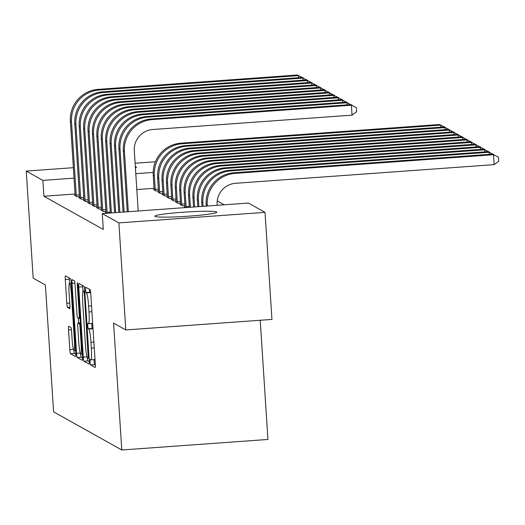<?xml version="1.0" encoding="UTF-8"?>
<svg xmlns="http://www.w3.org/2000/svg" width="525" height="525" viewBox="0 0 525 525"><rect width="100%" height="100%" fill="white"/><g stroke="black" fill="none" stroke-linecap="round" stroke-linejoin="round"><path stroke-width="0.79" d="M90.037 362.027L90.517 364.921L95.117 367.493A3.911 0.413 -94.1 0 0 95.15 367.5A3.911 0.413 -94.1 0 0 95.301 363.845L90.766 293.79A3.911 0.413 -94.1 0 0 90.083 289.662L85.463 287.083L85.838 292.537L86.428 292.865A12.508 1.332 -94.1 0 1 88.62 306.095L89.001 311.935A12.508 1.332 -94.1 0 1 88.515 323.636A12.508 1.332 -94.1 0 1 88.417 323.61L87.806 323.275L87.695 325.835L88.174 328.729L88.771 329.063A12.508 1.332 -94.1 0 1 90.963 342.287L91.343 348.127A12.508 1.332 -94.1 0 1 90.858 359.828A12.508 1.332 -94.1 0 1 90.759 359.809L90.143 359.467L90.037 362.027M93.968 359.605L94.467 364.639L95.36 365.137M89.296 289.223L89.788 292.248L90.379 292.582L86.428 292.865M91.632 323.413L92.124 328.44L92.722 328.775L88.771 329.063M135.338 166.747A31.067 2.152 176.3 0 1 136.264 167.022A31.067 2.152 176.3 0 1 136.454 167.239A31.067 2.152 176.3 0 1 135.411 167.875M216.628 211.975A31.067 2.152 176.3 0 1 216.818 212.192A31.067 2.152 176.3 0 1 187.615 216.241A31.067 2.152 176.3 0 1 155.013 216.425A31.067 2.152 176.3 0 1 154.822 216.202A31.067 2.152 176.3 0 1 184.026 212.159A31.067 2.152 176.3 0 1 216.628 211.975M68.729 326.287A3.911 0.413 -94.1 0 0 68.703 326.281A3.911 0.413 -94.1 0 0 68.545 329.936L69.818 349.591A3.911 0.413 -94.1 0 0 70.501 353.725L75.613 356.587A3.911 0.413 -94.1 0 0 75.639 356.593A3.911 0.413 -94.1 0 0 75.797 352.938L71.262 282.883A3.911 0.413 -94.1 0 0 70.58 278.749L65.468 275.894A3.911 0.413 -94.1 0 0 65.441 275.881A3.911 0.413 -94.1 0 0 65.29 279.543L66.826 303.279A3.911 0.413 -94.1 0 0 67.508 307.414L69.694 308.634A3.911 0.413 -94.1 0 0 69.727 308.647A3.911 0.413 -94.1 0 0 69.877 304.986L69.116 293.213A10.461 1.109 -94.1 0 1 69.523 283.434A10.461 1.109 -94.1 0 1 71.433 294.512L74.412 340.627A10.461 1.109 -94.1 0 1 74.005 350.411A10.461 1.109 -94.1 0 1 72.096 339.334L71.603 331.649A3.911 0.413 -94.1 0 0 70.914 327.515L68.729 326.287M75.101 194.001L43.903 196.252L103.274 229.458L102.25 213.596L248.397 203.057L265.027 212.356L118.88 222.902L102.25 213.596M43.903 196.252L42.879 180.39L26.25 171.084L73.402 167.685M265.027 212.356L271.95 319.41L125.803 329.949L113.584 323.118L121.787 449.991L53.596 411.849L45.393 284.97L33.173 278.138L26.25 171.084M125.803 329.949L118.88 222.902M83.285 357.125A3.911 0.413 -94.1 0 0 83.967 361.259L89.079 364.114A3.911 0.413 -94.1 0 0 89.106 364.12A3.911 0.413 -94.1 0 0 89.257 360.465L84.728 290.417A3.911 0.413 -94.1 0 0 84.046 286.283L78.934 283.421A3.911 0.413 -94.1 0 0 78.907 283.415A3.911 0.413 -94.1 0 0 78.757 287.07L83.285 357.125L87.045 356.856M82.346 360.353L77.234 357.492A3.911 0.413 -94.1 0 1 76.552 353.358L72.023 283.31A3.911 0.413 -94.1 0 1 72.174 279.648A3.911 0.413 -94.1 0 0 72.174 279.648L74.392 280.882A3.911 0.413 -94.1 0 1 75.075 285.016L76.913 313.425A3.911 0.413 -94.1 0 0 77.595 317.559L79.045 318.367A3.911 0.413 -94.1 0 0 79.078 318.38A3.911 0.413 -94.1 0 0 79.229 314.718L77.313 285.141L77.418 282.581L77.923 285.482L82.523 356.698A3.911 0.413 -94.1 0 1 82.373 360.36A3.911 0.413 -94.1 0 0 82.373 360.36L82.405 360.347M121.787 449.991L267.934 439.451L260.223 320.257M79.557 197.662L78.848 197.708L81.493 199.192L83.928 199.014M158.557 191.96L157.848 192.012L160.493 193.495L162.927 193.318M88.377 202.598L87.668 202.643L90.32 204.127L92.748 203.949M167.377 196.895L166.668 196.947L169.312 198.43L171.747 198.253M97.197 207.526L96.495 207.578L99.14 209.062L101.574 208.884M176.197 201.83L175.488 201.882L178.139 203.365L180.567 203.188M106.68 213.281L105.315 212.513L106.024 212.461M185.679 207.578L184.314 206.817L185.017 206.765M154.101 188.298L136.815 189.545M224.188 204.802L217.245 200.918M180.607 204.297L179.904 204.35L182.549 205.826L184.984 205.656M101.607 209.993L100.905 210.046L103.55 211.529L105.984 211.352M171.787 199.362L171.078 199.415L173.729 200.898L176.157 200.721M92.787 205.065L92.078 205.111L94.73 206.594L97.158 206.417M162.967 194.427L162.258 194.48L164.903 195.963L167.337 195.786M83.967 200.13L83.258 200.176L85.903 201.659L88.338 201.482M154.14 189.492L153.438 189.545L156.083 191.028L158.517 190.851M75.147 195.195L74.438 195.241L77.083 196.724L79.518 196.547M153.188 172.43L135.785 173.69M74.078 178.139L42.879 180.39M135.109 163.236L155.4 161.772M93.063 329.293A12.508 1.332 -94.1 0 0 92.722 328.775M90.713 293.081A12.508 1.332 -94.1 0 0 90.379 292.582M82.642 285.495A3.911 0.413 -94.1 0 0 82.707 286.788L82.996 291.27M87.288 357.551A3.911 0.413 -94.1 0 0 87.918 360.97L89.316 361.758M88.246 358.404L84.4 294.354L83.921 291.46L83.291 291.113A12.508 1.332 -94.1 0 0 83.199 291.086A12.508 1.332 -94.1 0 0 82.714 302.787L85.431 344.82A12.508 1.332 -94.1 0 0 87.623 358.05L88.246 358.404M82.582 357.991L81.185 357.21L77.234 357.492M80.561 353.889A3.911 0.413 -94.1 0 0 81.185 357.21M78.553 322.954L78.225 317.914M78.816 342.904A10.461 1.109 -94.1 0 0 80.725 353.981A10.461 1.109 -94.1 0 0 81.132 344.197L80.082 327.954A3.911 0.413 -94.1 0 0 79.4 323.82L77.949 323.006A3.911 0.413 -94.1 0 0 77.917 323A3.911 0.413 -94.1 0 0 77.766 326.655L78.816 342.904M69.182 277.968A3.911 0.413 -94.1 0 0 69.241 279.254L69.51 283.434M73.848 350.326A3.911 0.413 -94.1 0 0 74.452 353.443L75.856 354.224M217.199 205.308L217.147 204.54A19.911 19.753 -60.8 0 1 235.613 183.291L494.137 164.647L493.5 154.731L234.977 173.381A29.873 29.63 119.2 0 0 207.277 205.255L207.323 206.017M492.398 154.114L498.494 157.152L492.398 154.114L233.874 172.764A29.873 29.63 119.2 0 0 206.174 204.638L206.266 206.095M498.494 157.152L498.75 161.116L494.137 164.647M138.2 211.004L134.302 150.767A19.911 19.753 -60.8 0 1 152.775 129.518L352.045 115.146L351.402 105.23L152.132 119.608A29.873 29.63 119.2 0 0 124.432 151.482L128.323 211.719M350.3 104.613L356.403 107.651L350.3 104.613L151.029 118.991A29.873 29.63 119.2 0 0 123.329 150.865L127.267 211.792M356.403 107.651L356.659 111.615L352.045 115.146M489.221 154.343L489.083 152.263L487.981 151.646L229.464 170.297A29.873 29.63 119.2 0 0 201.757 202.171L202.033 206.404M487.981 151.646L494.084 154.685L489.083 152.263L230.567 170.914A29.873 29.63 119.2 0 0 202.867 202.788L203.09 206.325M484.811 151.876L484.673 149.796L483.571 149.179L225.054 167.829A29.873 29.63 119.2 0 0 197.348 199.703L197.8 206.706M483.571 149.179L489.674 152.217L484.673 149.796L226.157 168.446A29.873 29.63 119.2 0 0 198.45 200.32L198.863 206.627M347.13 104.843L346.992 102.762L147.722 117.141A29.873 29.63 119.2 0 0 120.022 149.015L124.097 212.021M345.89 102.145L351.993 105.184L345.89 102.145L146.619 116.524A29.873 29.63 119.2 0 0 118.919 148.398L123.034 212.1M342.72 102.375L342.582 100.295L143.312 114.673A29.873 29.63 119.2 0 0 115.612 146.547L119.864 212.33M341.48 99.678L347.576 102.716L341.48 99.678L142.209 114.056A29.873 29.63 119.2 0 0 114.502 145.93L118.807 212.402M480.401 149.408L480.263 147.328L479.161 146.711L220.638 165.362A29.873 29.63 119.2 0 0 192.938 197.236L193.574 207.014M479.161 146.711L485.264 149.75L480.263 147.328L221.74 165.979A29.873 29.63 119.2 0 0 194.04 197.853L194.631 206.935M475.991 146.941L475.853 144.861L474.751 144.244L216.228 162.894A29.873 29.63 119.2 0 0 188.527 194.768L189.341 207.316M474.751 144.244L480.848 147.282L475.853 144.861L217.33 163.511A29.873 29.63 119.2 0 0 189.63 195.385L190.398 207.237M338.303 99.907L338.172 97.827L138.902 112.206A29.873 29.63 119.2 0 0 111.195 144.08L115.631 212.632M337.07 97.21L343.166 100.249L337.07 97.21L137.799 111.589A29.873 29.63 119.2 0 0 110.093 143.463L114.575 212.71M333.893 97.44L333.762 95.36L134.485 109.738A29.873 29.63 119.2 0 0 106.785 141.612L111.398 212.94M332.66 94.749L338.756 97.781L332.66 94.749L133.383 109.121A29.873 29.63 119.2 0 0 105.682 140.995L110.342 213.012M471.575 144.473L471.443 142.393L470.341 141.783L211.818 160.427A29.873 29.63 119.2 0 0 184.118 192.301L185.03 207.218M186.204 207.546L186.106 206.62L189.282 206.391M470.341 141.783L476.438 144.815L471.443 142.393L212.92 161.044A29.873 29.63 119.2 0 0 185.22 192.918L186.106 206.62M107.205 213.242L107.107 212.317L110.283 212.087M329.483 94.972L329.352 92.899L130.075 107.271A29.873 29.63 119.2 0 0 102.375 139.145L107.107 212.317M328.25 92.282L334.346 95.314L328.25 92.282L128.973 106.654A29.873 29.63 119.2 0 0 101.272 138.528L106.03 212.914M467.165 142.006L467.033 139.932L465.931 139.315L207.408 157.959A29.873 29.63 119.2 0 0 179.707 189.833L180.62 204.75M181.834 205.426L181.696 204.153L184.872 203.923M465.931 139.315L472.027 142.347L467.033 139.932L208.51 158.576A29.873 29.63 119.2 0 0 180.81 190.45L181.696 204.153M102.834 211.129L102.697 209.849L105.873 209.626M325.073 92.505L324.942 90.431L125.665 104.803A29.873 29.63 119.2 0 0 97.965 136.677L102.697 209.849M323.84 89.814L329.936 92.846L323.84 89.814L124.563 104.186A29.873 29.63 119.2 0 0 96.862 136.06L101.62 210.446M462.755 139.538L462.623 137.465L461.521 136.848L202.998 155.492A29.873 29.63 119.2 0 0 175.298 187.366L176.203 202.282M177.424 202.958L177.286 201.685L180.456 201.456M461.521 136.848L467.617 139.88L462.623 137.465L204.1 156.109A29.873 29.63 119.2 0 0 176.4 187.983L177.286 201.685M98.424 208.661L98.287 207.382L101.463 207.158M320.663 90.037L320.526 87.964L121.255 102.336A29.873 29.63 119.2 0 0 93.555 134.21L98.287 207.382M319.423 87.347L325.526 90.379L319.423 87.347L120.153 101.719A29.873 29.63 119.2 0 0 92.453 133.593L97.21 207.979M458.345 137.071L458.213 134.997L457.111 134.38L198.588 153.024A29.873 29.63 119.2 0 0 170.887 184.898L171.793 199.815M173.007 200.498L172.876 199.218L176.046 198.988M457.111 134.38L463.208 137.412L458.213 134.997L199.69 153.641A29.873 29.63 119.2 0 0 171.99 185.515L172.876 199.218M94.014 206.194L93.877 204.914L97.046 204.691M316.253 87.57L316.116 85.496L116.845 99.868A29.873 29.63 119.2 0 0 89.145 131.742L93.877 204.914M315.013 84.879L321.116 87.911L315.013 84.879L115.743 99.251A29.873 29.63 119.2 0 0 88.043 131.125L92.8 205.511M453.935 134.603L453.797 132.53L452.694 131.913L194.178 150.557A29.873 29.63 119.2 0 0 166.471 182.431L167.383 197.348M168.597 198.03L168.466 196.75L171.636 196.521M452.694 131.913L458.798 134.945L453.797 132.53L195.28 151.174A29.873 29.63 119.2 0 0 167.573 183.048L168.466 196.75M89.598 203.726L89.467 202.447L92.636 202.223M311.843 85.109L311.706 83.029L112.435 97.401A29.873 29.63 119.2 0 0 84.735 129.275L89.467 202.447M310.603 82.412L316.706 85.444L310.603 82.412L111.333 96.784A29.873 29.63 119.2 0 0 83.632 128.658L88.384 203.044M449.525 132.143L449.387 130.062L448.284 129.445L189.761 148.089A29.873 29.63 119.2 0 0 162.061 179.963L162.973 194.88M164.187 195.562L164.049 194.283L167.226 194.053M448.284 129.445L454.387 132.477L449.387 130.062L190.87 148.706A29.873 29.63 119.2 0 0 163.163 180.58L164.049 194.283M85.188 201.259L85.057 199.986L88.226 199.756M307.433 82.642L307.296 80.561L108.025 94.933A29.873 29.63 119.2 0 0 80.318 126.807L85.057 199.986M306.193 79.944L312.29 82.976L306.193 79.944L106.923 94.316A29.873 29.63 119.2 0 0 79.216 126.19L83.974 200.576M445.115 129.675L444.977 127.595L443.874 126.978L185.351 145.622A29.873 29.63 119.2 0 0 157.651 177.496L158.563 192.412M159.777 193.095L159.639 191.815L162.816 191.586M443.874 126.978L449.977 130.01L444.977 127.595L186.454 146.239A29.873 29.63 119.2 0 0 158.753 178.113L159.639 191.815M80.778 198.791L80.64 197.518L83.816 197.288M303.017 80.174L302.886 78.094L103.615 92.466A29.873 29.63 119.2 0 0 75.908 124.34L80.64 197.518M301.783 77.477L307.88 80.509L301.783 77.477L102.506 91.849A29.873 29.63 119.2 0 0 74.806 123.723L79.564 198.109M440.705 127.207L440.567 125.127L439.464 124.51L180.941 143.154A29.873 29.63 119.2 0 0 153.241 175.028L154.153 189.945M155.367 190.627L155.229 189.348L158.406 189.118M439.464 124.51L445.561 127.542L440.567 125.127L182.044 143.771A29.873 29.63 119.2 0 0 154.343 175.645L155.229 189.348M76.368 196.324L76.23 195.051L79.406 194.821M298.607 77.707L298.476 75.626L99.199 89.998A29.873 29.63 119.2 0 0 71.498 121.872L76.23 195.051M297.373 75.009L303.47 78.041L297.373 75.009L98.096 89.381A29.873 29.63 119.2 0 0 70.396 121.255L75.154 195.641M94.467 364.639L90.517 364.921M89.788 292.248L85.838 292.537M92.124 328.44L88.174 328.729M94.27 347.917L91.343 348.127M93.89 342.077L90.963 342.287M91.928 311.725L89.001 311.935M91.553 305.885L88.62 306.095M82.707 286.788L78.757 287.07M87.918 360.97L83.967 361.259M88.955 355.806L88.377 355.845M84.978 294.315L84.4 294.354M84.794 291.401L83.921 291.46M84.768 291.007L83.291 291.113M80.207 353.095L76.552 353.358M74.898 283.1L72.023 283.31M80.043 318.294L79.104 318.367M79.807 314.678L79.229 314.718M77.89 285.101L77.313 285.141M81.716 344.157L81.132 344.197M80.666 327.908L80.082 327.954M80.397 323.748L79.4 323.82M80.338 322.836L77.949 323.006M74.996 340.587L74.412 340.627M72.01 294.466L71.433 294.512M69.943 307.237L67.508 307.414M69.753 303.069L66.826 303.279M69.241 279.254L65.29 279.543M74.452 353.443L70.501 353.725M73.428 349.335L69.818 349.591M71.426 329.733L68.545 329.936M207.277 205.255L206.174 204.638M234.977 173.381L233.874 172.764M124.432 151.482L123.329 150.865M152.132 119.608L151.029 118.991M202.867 202.788L201.757 202.171M230.567 170.914L229.464 170.297M198.45 200.32L197.348 199.703M226.157 168.446L225.054 167.829M120.022 149.015L118.919 148.398M147.722 117.141L146.619 116.524M115.612 146.547L114.502 145.93M143.312 114.673L142.209 114.056M194.04 197.853L192.938 197.236M221.74 165.979L220.638 165.362M189.63 195.385L188.527 194.768M217.33 163.511L216.228 162.894M111.195 144.08L110.093 143.463M138.902 112.206L137.799 111.589M106.785 141.612L105.682 140.995M134.485 109.738L133.383 109.121M185.22 192.918L184.118 192.301M212.92 161.044L211.818 160.427M102.375 139.145L101.272 138.528M130.075 107.271L128.973 106.654M180.81 190.45L179.707 189.833M208.51 158.576L207.408 157.959M97.965 136.677L96.862 136.06M125.665 104.803L124.563 104.186M176.4 187.983L175.298 187.366M204.1 156.109L202.998 155.492M93.555 134.21L92.453 133.593M121.255 102.336L120.153 101.719M171.99 185.515L170.887 184.898M199.69 153.641L198.588 153.024M89.145 131.742L88.043 131.125M116.845 99.868L115.743 99.251M167.573 183.048L166.471 182.431M195.28 151.174L194.178 150.557M84.735 129.275L83.632 128.658M112.435 97.401L111.333 96.784M163.163 180.58L162.061 179.963M190.87 148.706L189.761 148.089M80.318 126.807L79.216 126.19M108.025 94.933L106.923 94.316M158.753 178.113L157.651 177.496M186.454 146.239L185.351 145.622M75.908 124.34L74.806 123.723M103.615 92.466L102.506 91.849M154.343 175.645L153.241 175.028M182.044 143.771L180.941 143.154M71.498 121.872L70.396 121.255M99.199 89.998L98.096 89.381M94.802 359.546L90.858 359.828M92.466 323.354L88.515 323.636M84.768 290.975L83.199 291.086M80.043 318.308L79.078 318.38M82.346 353.863L80.725 353.981M80.338 322.822L77.917 323M75.626 350.293L74.005 350.411M71.288 283.303L69.523 283.434"/></g></svg>
